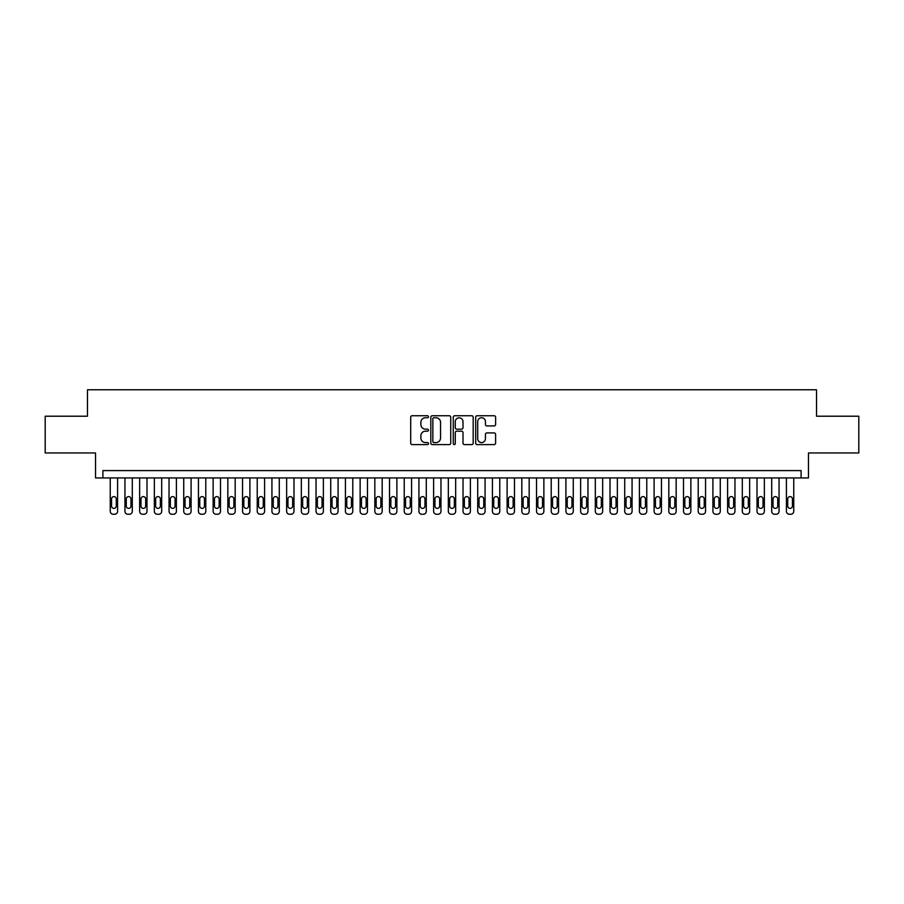 <?xml version="1.0" encoding="UTF-8"?>
<svg xmlns="http://www.w3.org/2000/svg" width="904" height="904" viewBox="0 0 904 904"><rect width="100%" height="100%" fill="white"/><g stroke="black" fill="none" stroke-linecap="round" stroke-linejoin="round"><path stroke-width="1.36" d="M428.485 416.755A1.006 1.006 0 0 0 427.468 415.738L412.145 415.738A1.446 1.446 0 0 0 410.698 417.185L410.698 443.152A1.446 1.446 0 0 0 412.145 444.598L427.468 444.598A1.006 1.006 0 0 0 428.485 443.593A1.006 1.006 0 0 0 427.468 442.576L425.49 442.576A4.622 4.622 0 0 1 420.868 437.965L420.868 435.796A4.622 4.622 0 0 1 425.49 431.185L427.468 431.185A1.006 1.006 0 0 0 428.485 430.168A1.006 1.006 0 0 0 427.468 429.163L425.49 429.163A4.622 4.622 0 0 1 420.868 424.541L420.868 422.383A4.622 4.622 0 0 1 425.49 417.761L427.468 417.761A1.006 1.006 0 0 0 428.485 416.755M494.172 425.92A1.446 1.446 0 0 0 495.607 424.473L495.607 417.185A1.446 1.446 0 0 0 494.172 415.738L477.142 415.738A1.446 1.446 0 0 0 475.696 417.185L475.696 443.152A1.446 1.446 0 0 0 477.142 444.598L494.172 444.598A1.446 1.446 0 0 0 495.607 443.152L495.607 434.361A1.446 1.446 0 0 0 494.172 432.914L486.883 432.914A1.446 1.446 0 0 0 485.437 434.361L485.437 438.722A3.865 3.865 0 0 1 481.583 442.576A3.865 3.865 0 0 1 477.719 438.722L477.719 421.626A3.865 3.865 0 0 1 481.583 417.761A3.865 3.865 0 0 1 485.437 421.626L485.437 424.473A1.446 1.446 0 0 0 486.883 425.92L494.172 425.92M801.102 477.945L808.458 477.945L808.458 452.96L858.8 452.96L858.8 416.213L816.538 416.213L816.538 389.748L87.462 389.748L87.462 416.213L45.2 416.213L45.2 452.96L95.541 452.96L95.541 477.945L801.102 477.945L801.102 470.6L102.898 470.6L102.898 477.945M450.734 417.185A1.446 1.446 0 0 0 449.299 415.738L432.27 415.738A1.446 1.446 0 0 0 430.824 417.185L430.824 443.152A1.446 1.446 0 0 0 432.27 444.598L449.299 444.598A1.446 1.446 0 0 0 450.734 443.152L450.734 417.185M454.701 415.738L471.73 415.738A1.446 1.446 0 0 1 473.176 417.185L473.176 443.152A1.446 1.446 0 0 1 471.73 444.598L464.441 444.598A1.446 1.446 0 0 1 463.006 443.152L463.006 432.62A1.446 1.446 0 0 0 461.56 431.185L456.723 431.185A1.446 1.446 0 0 0 455.277 432.62L455.277 443.593A1.006 1.006 0 0 1 454.271 444.598A1.006 1.006 0 0 1 453.266 443.593L453.266 417.185A1.446 1.446 0 0 1 454.701 415.738M433.852 417.761A1.006 1.006 0 0 0 432.846 418.778L432.846 441.57A1.006 1.006 0 0 0 433.852 442.576L435.954 442.576A4.622 4.622 0 0 0 440.564 437.965L440.564 422.383A4.622 4.622 0 0 0 435.954 417.761L433.852 417.761M463.006 421.693A3.865 3.865 0 0 0 459.142 417.84A3.865 3.865 0 0 0 455.277 421.693L455.277 427.716A1.446 1.446 0 0 0 456.723 429.163L461.56 429.163A1.446 1.446 0 0 0 463.006 427.716L463.006 421.693M117.599 477.945L117.599 511.314A2.938 2.938 0 0 1 114.65 514.252L113.181 514.252A2.938 2.938 0 0 1 110.243 511.314L110.243 477.945M116.266 506.014L116.266 498.963A2.35 2.35 0 0 0 113.915 496.612A2.35 2.35 0 0 0 111.565 498.963L111.565 506.014A2.35 2.35 0 0 0 113.915 508.376A2.35 2.35 0 0 0 116.266 506.014M132.289 477.945L132.289 511.314A2.938 2.938 0 0 1 129.351 514.252L127.882 514.252A2.938 2.938 0 0 1 124.944 511.314L124.944 477.945M130.967 506.014L130.967 498.963A2.35 2.35 0 0 0 128.617 496.612A2.35 2.35 0 0 0 126.266 498.963L126.266 506.014A2.35 2.35 0 0 0 128.617 508.376A2.35 2.35 0 0 0 130.967 506.014M146.99 477.945L146.99 511.314A2.938 2.938 0 0 1 144.052 514.252L142.583 514.252A2.938 2.938 0 0 1 139.645 511.314L139.645 477.945M145.668 506.014L145.668 498.963A2.35 2.35 0 0 0 143.318 496.612A2.35 2.35 0 0 0 140.967 498.963L140.967 506.014A2.35 2.35 0 0 0 143.318 508.376A2.35 2.35 0 0 0 145.668 506.014M161.692 477.945L161.692 511.314A2.938 2.938 0 0 1 158.754 514.252L157.285 514.252A2.938 2.938 0 0 1 154.347 511.314L154.347 477.945M160.37 506.014L160.37 498.963A2.35 2.35 0 0 0 158.019 496.612A2.35 2.35 0 0 0 155.669 498.963L155.669 506.014A2.35 2.35 0 0 0 158.019 508.376A2.35 2.35 0 0 0 160.37 506.014M176.393 477.945L176.393 511.314A2.938 2.938 0 0 1 173.455 514.252L171.986 514.252A2.938 2.938 0 0 1 169.037 511.314L169.037 477.945M175.071 506.014L175.071 498.963A2.35 2.35 0 0 0 172.72 496.612A2.35 2.35 0 0 0 170.359 498.963L170.359 506.014A2.35 2.35 0 0 0 172.72 508.376A2.35 2.35 0 0 0 175.071 506.014M191.094 477.945L191.094 511.314A2.938 2.938 0 0 1 188.145 514.252L186.676 514.252A2.938 2.938 0 0 1 183.738 511.314L183.738 477.945M189.761 506.014L189.761 498.963A2.35 2.35 0 0 0 187.41 496.612A2.35 2.35 0 0 0 185.06 498.963L185.06 506.014A2.35 2.35 0 0 0 187.41 508.376A2.35 2.35 0 0 0 189.761 506.014M205.784 477.945L205.784 511.314A2.938 2.938 0 0 1 202.846 514.252L201.377 514.252A2.938 2.938 0 0 1 198.439 511.314L198.439 477.945M204.462 506.014L204.462 498.963A2.35 2.35 0 0 0 202.112 496.612A2.35 2.35 0 0 0 199.761 498.963L199.761 506.014A2.35 2.35 0 0 0 202.112 508.376A2.35 2.35 0 0 0 204.462 506.014M220.486 477.945L220.486 511.314A2.938 2.938 0 0 1 217.548 514.252L216.079 514.252A2.938 2.938 0 0 1 213.141 511.314L213.141 477.945M219.163 506.014L219.163 498.963A2.35 2.35 0 0 0 216.813 496.612A2.35 2.35 0 0 0 214.463 498.963L214.463 506.014A2.35 2.35 0 0 0 216.813 508.376A2.35 2.35 0 0 0 219.163 506.014M235.187 477.945L235.187 511.314A2.938 2.938 0 0 1 232.249 514.252L230.78 514.252A2.938 2.938 0 0 1 227.842 511.314L227.842 477.945M233.865 506.014L233.865 498.963A2.35 2.35 0 0 0 231.514 496.612A2.35 2.35 0 0 0 229.164 498.963L229.164 506.014A2.35 2.35 0 0 0 231.514 508.376A2.35 2.35 0 0 0 233.865 506.014M249.888 477.945L249.888 511.314A2.938 2.938 0 0 1 246.95 514.252L245.481 514.252A2.938 2.938 0 0 1 242.532 511.314L242.532 477.945M248.566 506.014L248.566 498.963A2.35 2.35 0 0 0 246.216 496.612A2.35 2.35 0 0 0 243.854 498.963L243.854 506.014A2.35 2.35 0 0 0 246.216 508.376A2.35 2.35 0 0 0 248.566 506.014M264.589 477.945L264.589 511.314A2.938 2.938 0 0 1 261.64 514.252L260.171 514.252A2.938 2.938 0 0 1 257.233 511.314L257.233 477.945M263.267 506.014L263.267 498.963A2.35 2.35 0 0 0 260.906 496.612A2.35 2.35 0 0 0 258.555 498.963L258.555 506.014A2.35 2.35 0 0 0 260.906 508.376A2.35 2.35 0 0 0 263.267 506.014M279.279 477.945L279.279 511.314A2.938 2.938 0 0 1 276.341 514.252L274.873 514.252A2.938 2.938 0 0 1 271.934 511.314L271.934 477.945M277.957 506.014L277.957 498.963A2.35 2.35 0 0 0 275.607 496.612A2.35 2.35 0 0 0 273.257 498.963L273.257 506.014A2.35 2.35 0 0 0 275.607 508.376A2.35 2.35 0 0 0 277.957 506.014M293.981 477.945L293.981 511.314A2.938 2.938 0 0 1 291.043 514.252L289.574 514.252A2.938 2.938 0 0 1 286.636 511.314L286.636 477.945M292.659 506.014L292.659 498.963A2.35 2.35 0 0 0 290.308 496.612A2.35 2.35 0 0 0 287.958 498.963L287.958 506.014A2.35 2.35 0 0 0 290.308 508.376A2.35 2.35 0 0 0 292.659 506.014M308.682 477.945L308.682 511.314A2.938 2.938 0 0 1 305.744 514.252L304.275 514.252A2.938 2.938 0 0 1 301.337 511.314L301.337 477.945M307.36 506.014L307.36 498.963A2.35 2.35 0 0 0 305.01 496.612A2.35 2.35 0 0 0 302.659 498.963L302.659 506.014A2.35 2.35 0 0 0 305.01 508.376A2.35 2.35 0 0 0 307.36 506.014M323.383 477.945L323.383 511.314A2.938 2.938 0 0 1 320.445 514.252L318.976 514.252A2.938 2.938 0 0 1 316.027 511.314L316.027 477.945M322.061 506.014L322.061 498.963A2.35 2.35 0 0 0 319.711 496.612A2.35 2.35 0 0 0 317.361 498.963L317.361 506.014A2.35 2.35 0 0 0 319.711 508.376A2.35 2.35 0 0 0 322.061 506.014M338.085 477.945L338.085 511.314A2.938 2.938 0 0 1 335.147 514.252L333.666 514.252A2.938 2.938 0 0 1 330.728 511.314L330.728 477.945M336.763 506.014L336.763 498.963A2.35 2.35 0 0 0 334.401 496.612A2.35 2.35 0 0 0 332.05 498.963L332.05 506.014A2.35 2.35 0 0 0 334.401 508.376A2.35 2.35 0 0 0 336.763 506.014M352.786 477.945L352.786 511.314A2.938 2.938 0 0 1 349.837 514.252L348.368 514.252A2.938 2.938 0 0 1 345.43 511.314L345.43 477.945M351.453 506.014L351.453 498.963A2.35 2.35 0 0 0 349.102 496.612A2.35 2.35 0 0 0 346.752 498.963L346.752 506.014A2.35 2.35 0 0 0 349.102 508.376A2.35 2.35 0 0 0 351.453 506.014M367.476 477.945L367.476 511.314A2.938 2.938 0 0 1 364.538 514.252L363.069 514.252A2.938 2.938 0 0 1 360.131 511.314L360.131 477.945M366.154 506.014L366.154 498.963A2.35 2.35 0 0 0 363.803 496.612A2.35 2.35 0 0 0 361.453 498.963L361.453 506.014A2.35 2.35 0 0 0 363.803 508.376A2.35 2.35 0 0 0 366.154 506.014M382.177 477.945L382.177 511.314A2.938 2.938 0 0 1 379.239 514.252L377.77 514.252A2.938 2.938 0 0 1 374.832 511.314L374.832 477.945M380.855 506.014L380.855 498.963A2.35 2.35 0 0 0 378.505 496.612A2.35 2.35 0 0 0 376.154 498.963L376.154 506.014A2.35 2.35 0 0 0 378.505 508.376A2.35 2.35 0 0 0 380.855 506.014M396.879 477.945L396.879 511.314A2.938 2.938 0 0 1 393.941 514.252L392.472 514.252A2.938 2.938 0 0 1 389.534 511.314L389.534 477.945M395.556 506.014L395.556 498.963A2.35 2.35 0 0 0 393.206 496.612A2.35 2.35 0 0 0 390.856 498.963L390.856 506.014A2.35 2.35 0 0 0 393.206 508.376A2.35 2.35 0 0 0 395.556 506.014M411.58 477.945L411.58 511.314A2.938 2.938 0 0 1 408.642 514.252L407.173 514.252A2.938 2.938 0 0 1 404.224 511.314L404.224 477.945M410.258 506.014L410.258 498.963A2.35 2.35 0 0 0 407.907 496.612A2.35 2.35 0 0 0 405.546 498.963L405.546 506.014A2.35 2.35 0 0 0 407.907 508.376A2.35 2.35 0 0 0 410.258 506.014M426.281 477.945L426.281 511.314A2.938 2.938 0 0 1 423.332 514.252L421.863 514.252A2.938 2.938 0 0 1 418.925 511.314L418.925 477.945M424.959 506.014L424.959 498.963A2.35 2.35 0 0 0 422.597 496.612A2.35 2.35 0 0 0 420.247 498.963L420.247 506.014A2.35 2.35 0 0 0 422.597 508.376A2.35 2.35 0 0 0 424.959 506.014M440.971 477.945L440.971 511.314A2.938 2.938 0 0 1 438.033 514.252L436.564 514.252A2.938 2.938 0 0 1 433.626 511.314L433.626 477.945M439.649 506.014L439.649 498.963A2.35 2.35 0 0 0 437.299 496.612A2.35 2.35 0 0 0 434.948 498.963L434.948 506.014A2.35 2.35 0 0 0 437.299 508.376A2.35 2.35 0 0 0 439.649 506.014M455.672 477.945L455.672 511.314A2.938 2.938 0 0 1 452.734 514.252L451.265 514.252A2.938 2.938 0 0 1 448.327 511.314L448.327 477.945M454.35 506.014L454.35 498.963A2.35 2.35 0 0 0 452 496.612A2.35 2.35 0 0 0 449.65 498.963L449.65 506.014A2.35 2.35 0 0 0 452 508.376A2.35 2.35 0 0 0 454.35 506.014M470.374 477.945L470.374 511.314A2.938 2.938 0 0 1 467.436 514.252L465.967 514.252A2.938 2.938 0 0 1 463.029 511.314L463.029 477.945M469.052 506.014L469.052 498.963A2.35 2.35 0 0 0 466.701 496.612A2.35 2.35 0 0 0 464.351 498.963L464.351 506.014A2.35 2.35 0 0 0 466.701 508.376A2.35 2.35 0 0 0 469.052 506.014M485.075 477.945L485.075 511.314A2.938 2.938 0 0 1 482.137 514.252L480.668 514.252A2.938 2.938 0 0 1 477.719 511.314L477.719 477.945M483.753 506.014L483.753 498.963A2.35 2.35 0 0 0 481.403 496.612A2.35 2.35 0 0 0 479.041 498.963L479.041 506.014A2.35 2.35 0 0 0 481.403 508.376A2.35 2.35 0 0 0 483.753 506.014M499.776 477.945L499.776 511.314A2.938 2.938 0 0 1 496.827 514.252L495.358 514.252A2.938 2.938 0 0 1 492.42 511.314L492.42 477.945M498.454 506.014L498.454 498.963A2.35 2.35 0 0 0 496.093 496.612A2.35 2.35 0 0 0 493.742 498.963L493.742 506.014A2.35 2.35 0 0 0 496.093 508.376A2.35 2.35 0 0 0 498.454 506.014M514.466 477.945L514.466 511.314A2.938 2.938 0 0 1 511.528 514.252L510.059 514.252A2.938 2.938 0 0 1 507.121 511.314L507.121 477.945M513.144 506.014L513.144 498.963A2.35 2.35 0 0 0 510.794 496.612A2.35 2.35 0 0 0 508.443 498.963L508.443 506.014A2.35 2.35 0 0 0 510.794 508.376A2.35 2.35 0 0 0 513.144 506.014M529.168 477.945L529.168 511.314A2.938 2.938 0 0 1 526.23 514.252L524.761 514.252A2.938 2.938 0 0 1 521.823 511.314L521.823 477.945M527.846 506.014L527.846 498.963A2.35 2.35 0 0 0 525.495 496.612A2.35 2.35 0 0 0 523.145 498.963L523.145 506.014A2.35 2.35 0 0 0 525.495 508.376A2.35 2.35 0 0 0 527.846 506.014M543.869 477.945L543.869 511.314A2.938 2.938 0 0 1 540.931 514.252L539.462 514.252A2.938 2.938 0 0 1 536.524 511.314L536.524 477.945M542.547 506.014L542.547 498.963A2.35 2.35 0 0 0 540.197 496.612A2.35 2.35 0 0 0 537.846 498.963L537.846 506.014A2.35 2.35 0 0 0 540.197 508.376A2.35 2.35 0 0 0 542.547 506.014M558.57 477.945L558.57 511.314A2.938 2.938 0 0 1 555.632 514.252L554.163 514.252A2.938 2.938 0 0 1 551.214 511.314L551.214 477.945M557.248 506.014L557.248 498.963A2.35 2.35 0 0 0 554.898 496.612A2.35 2.35 0 0 0 552.547 498.963L552.547 506.014A2.35 2.35 0 0 0 554.898 508.376A2.35 2.35 0 0 0 557.248 506.014M573.272 477.945L573.272 511.314A2.938 2.938 0 0 1 570.334 514.252L568.853 514.252A2.938 2.938 0 0 1 565.915 511.314L565.915 477.945M571.949 506.014L571.949 498.963A2.35 2.35 0 0 0 569.599 496.612A2.35 2.35 0 0 0 567.237 498.963L567.237 506.014A2.35 2.35 0 0 0 569.599 508.376A2.35 2.35 0 0 0 571.949 506.014M587.973 477.945L587.973 511.314A2.938 2.938 0 0 1 585.024 514.252L583.555 514.252A2.938 2.938 0 0 1 580.617 511.314L580.617 477.945M586.639 506.014L586.639 498.963A2.35 2.35 0 0 0 584.289 496.612A2.35 2.35 0 0 0 581.939 498.963L581.939 506.014A2.35 2.35 0 0 0 584.289 508.376A2.35 2.35 0 0 0 586.639 506.014M602.663 477.945L602.663 511.314A2.938 2.938 0 0 1 599.725 514.252L598.256 514.252A2.938 2.938 0 0 1 595.318 511.314L595.318 477.945M601.341 506.014L601.341 498.963A2.35 2.35 0 0 0 598.99 496.612A2.35 2.35 0 0 0 596.64 498.963L596.64 506.014A2.35 2.35 0 0 0 598.99 508.376A2.35 2.35 0 0 0 601.341 506.014M617.364 477.945L617.364 511.314A2.938 2.938 0 0 1 614.426 514.252L612.957 514.252A2.938 2.938 0 0 1 610.019 511.314L610.019 477.945M616.042 506.014L616.042 498.963A2.35 2.35 0 0 0 613.692 496.612A2.35 2.35 0 0 0 611.341 498.963L611.341 506.014A2.35 2.35 0 0 0 613.692 508.376A2.35 2.35 0 0 0 616.042 506.014M632.065 477.945L632.065 511.314A2.938 2.938 0 0 1 629.127 514.252L627.659 514.252A2.938 2.938 0 0 1 624.721 511.314L624.721 477.945M630.743 506.014L630.743 498.963A2.35 2.35 0 0 0 628.393 496.612A2.35 2.35 0 0 0 626.043 498.963L626.043 506.014A2.35 2.35 0 0 0 628.393 508.376A2.35 2.35 0 0 0 630.743 506.014M646.767 477.945L646.767 511.314A2.938 2.938 0 0 1 643.829 514.252L642.36 514.252A2.938 2.938 0 0 1 639.41 511.314L639.41 477.945M645.445 506.014L645.445 498.963A2.35 2.35 0 0 0 643.094 496.612A2.35 2.35 0 0 0 640.733 498.963L640.733 506.014A2.35 2.35 0 0 0 643.094 508.376A2.35 2.35 0 0 0 645.445 506.014M661.468 477.945L661.468 511.314A2.938 2.938 0 0 1 658.519 514.252L657.05 514.252A2.938 2.938 0 0 1 654.112 511.314L654.112 477.945M660.146 506.014L660.146 498.963A2.35 2.35 0 0 0 657.784 496.612A2.35 2.35 0 0 0 655.434 498.963L655.434 506.014A2.35 2.35 0 0 0 657.784 508.376A2.35 2.35 0 0 0 660.146 506.014M676.158 477.945L676.158 511.314A2.938 2.938 0 0 1 673.22 514.252L671.751 514.252A2.938 2.938 0 0 1 668.813 511.314L668.813 477.945M674.836 506.014L674.836 498.963A2.35 2.35 0 0 0 672.486 496.612A2.35 2.35 0 0 0 670.135 498.963L670.135 506.014A2.35 2.35 0 0 0 672.486 508.376A2.35 2.35 0 0 0 674.836 506.014M690.859 477.945L690.859 511.314A2.938 2.938 0 0 1 687.921 514.252L686.452 514.252A2.938 2.938 0 0 1 683.514 511.314L683.514 477.945M689.537 506.014L689.537 498.963A2.35 2.35 0 0 0 687.187 496.612A2.35 2.35 0 0 0 684.836 498.963L684.836 506.014A2.35 2.35 0 0 0 687.187 508.376A2.35 2.35 0 0 0 689.537 506.014M705.561 477.945L705.561 511.314A2.938 2.938 0 0 1 702.623 514.252L701.154 514.252A2.938 2.938 0 0 1 698.216 511.314L698.216 477.945M704.239 506.014L704.239 498.963A2.35 2.35 0 0 0 701.888 496.612A2.35 2.35 0 0 0 699.538 498.963L699.538 506.014A2.35 2.35 0 0 0 701.888 508.376A2.35 2.35 0 0 0 704.239 506.014M720.262 477.945L720.262 511.314A2.938 2.938 0 0 1 717.324 514.252L715.855 514.252A2.938 2.938 0 0 1 712.906 511.314L712.906 477.945M718.94 506.014L718.94 498.963A2.35 2.35 0 0 0 716.589 496.612A2.35 2.35 0 0 0 714.239 498.963L714.239 506.014A2.35 2.35 0 0 0 716.589 508.376A2.35 2.35 0 0 0 718.94 506.014M734.963 477.945L734.963 511.314A2.938 2.938 0 0 1 732.014 514.252L730.545 514.252A2.938 2.938 0 0 1 727.607 511.314L727.607 477.945M733.641 506.014L733.641 498.963A2.35 2.35 0 0 0 731.279 496.612A2.35 2.35 0 0 0 728.929 498.963L728.929 506.014A2.35 2.35 0 0 0 731.279 508.376A2.35 2.35 0 0 0 733.641 506.014M749.653 477.945L749.653 511.314A2.938 2.938 0 0 1 746.715 514.252L745.246 514.252A2.938 2.938 0 0 1 742.308 511.314L742.308 477.945M748.331 506.014L748.331 498.963A2.35 2.35 0 0 0 745.981 496.612A2.35 2.35 0 0 0 743.63 498.963L743.63 506.014A2.35 2.35 0 0 0 745.981 508.376A2.35 2.35 0 0 0 748.331 506.014M764.355 477.945L764.355 511.314A2.938 2.938 0 0 1 761.417 514.252L759.948 514.252A2.938 2.938 0 0 1 757.01 511.314L757.01 477.945M763.032 506.014L763.032 498.963A2.35 2.35 0 0 0 760.682 496.612A2.35 2.35 0 0 0 758.332 498.963L758.332 506.014A2.35 2.35 0 0 0 760.682 508.376A2.35 2.35 0 0 0 763.032 506.014M779.056 477.945L779.056 511.314A2.938 2.938 0 0 1 776.118 514.252L774.649 514.252A2.938 2.938 0 0 1 771.711 511.314L771.711 477.945M777.734 506.014L777.734 498.963A2.35 2.35 0 0 0 775.383 496.612A2.35 2.35 0 0 0 773.033 498.963L773.033 506.014A2.35 2.35 0 0 0 775.383 508.376A2.35 2.35 0 0 0 777.734 506.014M793.757 477.945L793.757 511.314A2.938 2.938 0 0 1 790.819 514.252L789.35 514.252A2.938 2.938 0 0 1 786.401 511.314L786.401 477.945M792.435 506.014L792.435 498.963A2.35 2.35 0 0 0 790.085 496.612A2.35 2.35 0 0 0 787.734 498.963L787.734 506.014A2.35 2.35 0 0 0 790.085 508.376A2.35 2.35 0 0 0 792.435 506.014"/></g></svg>
